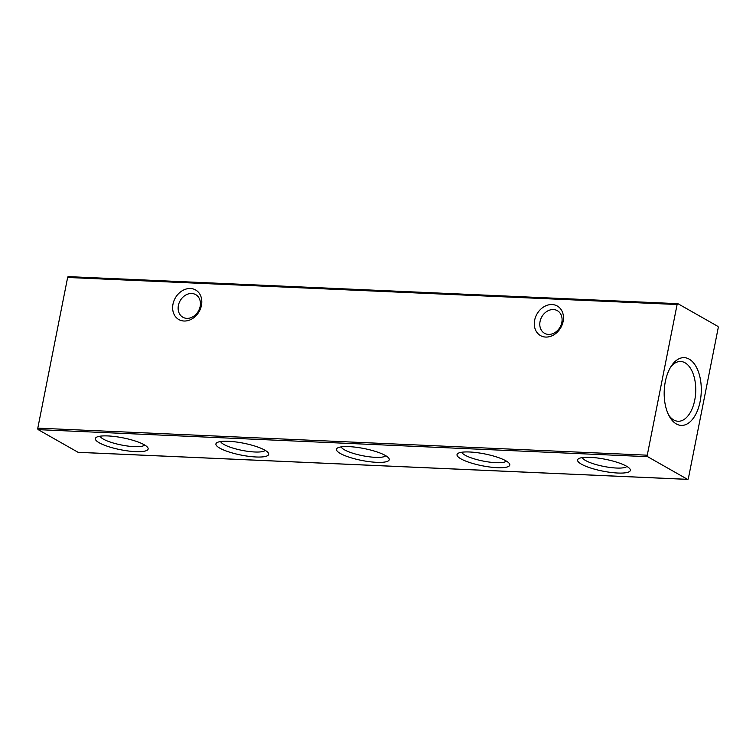 <?xml version="1.0" encoding="UTF-8"?>
<svg xmlns="http://www.w3.org/2000/svg" width="756" height="756" viewBox="0 0 756 756"><rect width="100%" height="100%" fill="white"/><g stroke="black" fill="none" stroke-linecap="round" stroke-linejoin="round"><path stroke-width="1.13" d="M626.875 466.414A22.897 5.15 11.2 0 1 616.48 468.04A22.897 5.15 11.2 0 1 585.56 460.508A22.897 5.15 11.2 0 1 582.318 457.588M590.152 457.342A26.895 6.057 11.2 0 1 629.909 468.9A26.895 6.057 11.2 0 1 617.775 473.029A26.895 6.057 11.2 0 1 581.449 464.184A26.895 6.057 11.2 0 1 578.567 458.731A26.895 6.057 11.2 0 1 590.152 457.342M540.058 321.498A13.003 10.489 119.6 0 1 553.401 309.554A13.003 10.489 119.6 0 1 557.361 310.669A13.003 10.489 119.6 0 1 561.821 322.462A13.003 10.489 119.6 0 1 548.478 334.407A13.003 10.489 119.6 0 1 544.518 333.283A13.003 10.489 119.6 0 1 540.058 321.498M552.107 304.555A17.01 13.721 119.6 0 1 563.116 321.442A17.01 13.721 119.6 0 1 545.671 337.063A17.01 13.721 119.6 0 1 534.653 320.185A17.01 13.721 119.6 0 1 552.107 304.555M178.397 305.452A13.003 10.489 119.6 0 1 191.74 293.498A13.003 10.489 119.6 0 1 195.7 294.623A13.003 10.489 119.6 0 1 200.16 306.416A13.003 10.489 119.6 0 1 186.817 318.361A13.003 10.489 119.6 0 1 182.857 317.236A13.003 10.489 119.6 0 1 178.397 305.452M190.436 288.508A17.01 13.721 119.6 0 1 201.455 305.396A17.01 13.721 119.6 0 1 184.001 321.016A17.01 13.721 119.6 0 1 172.992 304.129A17.01 13.721 119.6 0 1 190.436 288.508M506.322 461.065A22.897 5.15 11.2 0 1 495.927 462.691A22.897 5.15 11.2 0 1 465.006 455.159A22.897 5.15 11.2 0 1 461.765 452.239M469.599 451.993A26.895 6.057 11.2 0 1 505.925 460.839A26.895 6.057 11.2 0 1 509.355 463.551A26.895 6.057 11.2 0 1 497.221 467.68A26.895 6.057 11.2 0 1 467.444 461.755A26.895 6.057 11.2 0 1 458.013 453.383A26.895 6.057 11.2 0 1 469.599 451.993M385.768 455.717A22.897 5.15 11.2 0 1 375.373 457.342A22.897 5.15 11.2 0 1 344.452 449.811A22.897 5.15 11.2 0 1 341.211 446.89M349.045 446.635A26.895 6.057 11.2 0 1 385.371 455.481A26.895 6.057 11.2 0 1 388.801 458.193A26.895 6.057 11.2 0 1 376.668 462.332A26.895 6.057 11.2 0 1 346.891 456.407A26.895 6.057 11.2 0 1 337.459 448.034A26.895 6.057 11.2 0 1 349.045 446.635M265.214 450.368A22.897 5.15 11.2 0 1 254.819 451.993A22.897 5.15 11.2 0 1 223.899 444.462A22.897 5.15 11.2 0 1 220.648 441.542M228.492 441.287A26.895 6.057 11.2 0 1 268.248 452.844A26.895 6.057 11.2 0 1 256.114 456.983A26.895 6.057 11.2 0 1 219.788 448.138A26.895 6.057 11.2 0 1 216.906 442.685A26.895 6.057 11.2 0 1 228.492 441.287M144.651 445.019A22.897 5.15 11.2 0 1 134.266 446.645A22.897 5.15 11.2 0 1 103.345 439.113A22.897 5.15 11.2 0 1 100.094 436.193M107.938 435.938A26.895 6.057 11.2 0 1 147.694 447.495A26.895 6.057 11.2 0 1 135.56 451.634A26.895 6.057 11.2 0 1 99.234 442.789A26.895 6.057 11.2 0 1 96.343 437.337A26.895 6.057 11.2 0 1 107.938 435.938M670.78 366.877A29.909 16.33 -87.5 0 1 680.712 361.491A29.909 16.33 -87.5 0 1 694.745 400.094A29.909 16.33 -87.5 0 1 678.056 421.253A29.909 16.33 -87.5 0 1 668.644 415.006M665.318 381.629A33.907 18.513 -87.5 0 1 671.819 365.299A33.907 18.513 -87.5 0 1 693.932 363.381A33.907 18.513 -87.5 0 1 700.15 401.417A33.907 18.513 -87.5 0 1 669.542 416.679A33.907 18.513 -87.5 0 1 665.318 381.629M78.407 452.296A1.2 0.652 -87.5 0 1 78.227 452.334A1.2 0.652 -87.5 0 1 78.048 452.286L38.187 429.644A1.2 0.652 -87.5 0 1 37.8 428.142L647.268 455.188A1.2 0.652 92.5 0 0 647.656 456.69L687.525 479.332A1.2 0.652 92.5 0 0 687.695 479.38A1.2 0.652 92.5 0 0 688.366 478.529L718.2 327.858A1.2 0.652 92.5 0 0 717.813 326.356L677.952 303.714A1.2 0.652 92.5 0 0 677.773 303.666A1.2 0.652 92.5 0 0 677.102 304.517L67.634 277.471A1.2 0.652 -87.5 0 1 68.305 276.62A1.2 0.652 -87.5 0 1 68.475 276.668M647.268 455.188L677.102 304.517M67.634 277.471L37.8 428.142M687.525 479.332L78.048 452.286M38.187 429.644L647.656 456.69M68.305 276.62L677.773 303.666M78.227 452.334L687.695 479.38"/></g></svg>
